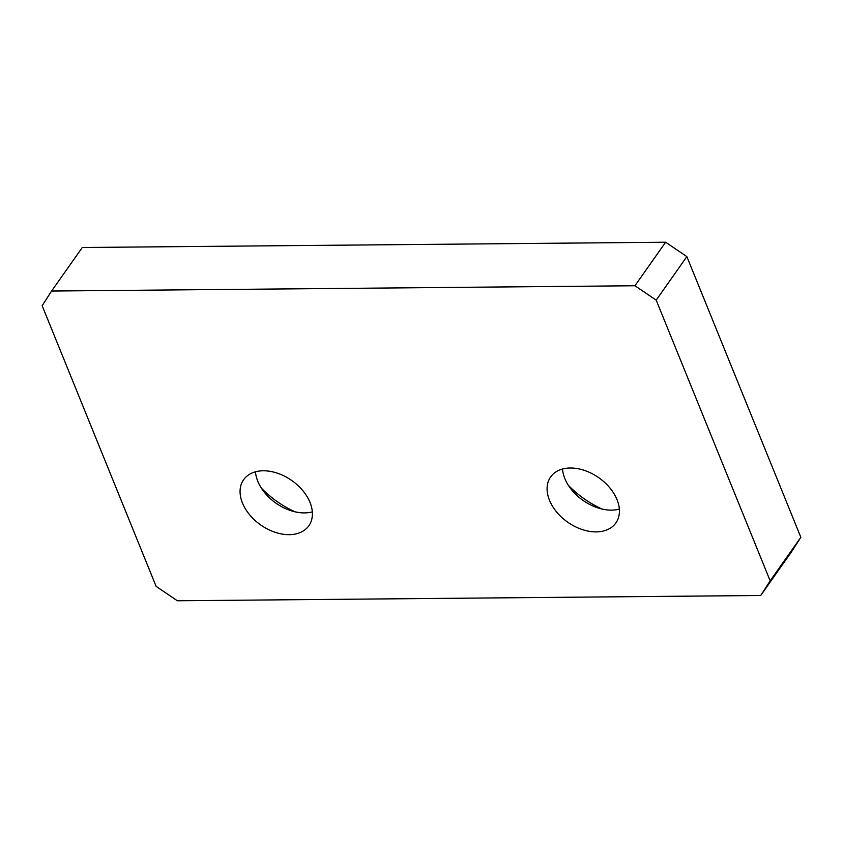 <?xml version="1.0" encoding="UTF-8"?>
<svg xmlns="http://www.w3.org/2000/svg" width="843" height="843" viewBox="0 0 843 843"><rect width="100%" height="100%" fill="white"/><g stroke="black" fill="none" stroke-linecap="round" stroke-linejoin="round"><path stroke-width="1.26" d="M602.081 509.056A76.207 51.781 35.2 0 1 568.351 485.283M619.352 509.109A39.916 27.124 35.2 0 1 611.565 510.131A39.916 27.124 35.2 0 1 596.444 507.402A39.916 27.124 35.2 0 1 571.807 490.036A39.916 27.124 35.2 0 1 562.492 469.035M686.866 256.609L800.85 537.307L791.398 551.965L760.713 595.495L177.378 600.774L156.134 586.391L42.15 305.693L51.602 291.035L634.937 285.756L665.622 242.226L686.866 256.609L656.191 300.14L770.165 580.838L800.85 537.307M51.602 291.035L82.287 247.505L665.622 242.226M295.061 511.827A76.207 51.781 35.2 0 1 261.33 488.055M760.713 595.495L770.165 580.838M656.191 300.14L634.937 285.756M596.222 531.891A39.916 27.124 -144.8 0 0 615.875 522.955A39.916 27.124 -144.8 0 0 598.878 477.781A39.916 27.124 -144.8 0 0 550.627 476.959A39.916 27.124 -144.8 0 0 556.665 512.049A39.916 27.124 -144.8 0 0 596.222 531.891M289.202 534.673A39.916 27.124 -144.8 0 0 308.865 525.726A39.916 27.124 -144.8 0 0 291.857 480.563A39.916 27.124 -144.8 0 0 243.606 479.73A39.916 27.124 -144.8 0 0 249.654 514.82A39.916 27.124 -144.8 0 0 289.202 534.673M312.331 511.88A39.916 27.124 35.2 0 1 304.544 512.902A39.916 27.124 35.2 0 1 289.423 510.173A39.916 27.124 35.2 0 1 264.786 492.807A39.916 27.124 35.2 0 1 255.471 471.806"/></g></svg>
